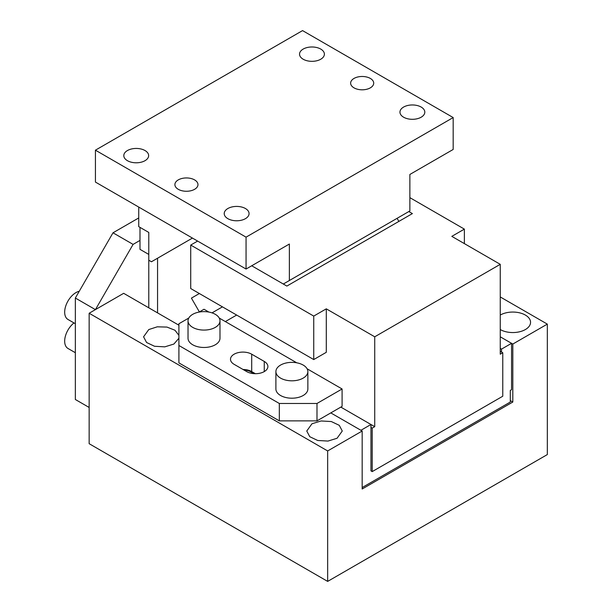 <?xml version="1.0" encoding="UTF-8"?>
<svg xmlns="http://www.w3.org/2000/svg" width="612" height="612" viewBox="0 0 612 612"><rect width="100%" height="100%" fill="white"/><g stroke="black" fill="none" stroke-linecap="round" stroke-linejoin="round"><path stroke-width="0.92" d="M500.256 329.554A17.756 10.251 0 0 0 525.364 329.554A17.756 10.251 0 0 0 530.558 322.31A17.756 10.251 0 0 0 519.603 312.839A17.756 10.251 0 0 0 500.256 315.058M362.174 487.55L510.301 402.03L510.301 390.433L511.556 389.706L511.556 343.324L500.256 336.799L512.81 344.051L547.327 324.115L500.256 296.942M547.327 324.115L547.327 454.571L327.657 581.4L327.657 450.945L362.174 431.016L362.174 488.996L512.81 402.03L512.81 344.051M178.903 325.209L123.67 293.316L89.153 313.245L89.153 443.7L327.657 581.4M510.301 400.577L512.81 402.03M133.087 244.395L95.426 309.626L75.345 298.029L112.998 232.805L133.087 244.395L139.987 240.409M89.153 313.245L327.657 450.945M511.556 343.324L501.511 349.123L501.511 352.022L502.766 352.749L500.256 354.195L500.256 264.33L374.728 336.799L374.728 426.671L372.218 428.117L372.218 471.6L370.964 470.88L370.964 424.491L360.919 430.29L330.794 412.901L316.985 420.872L316.985 403.476L342.093 388.98L342.093 406.376L330.794 412.901L362.174 431.016M188.787 318.049L178.903 323.756L178.903 362.893L279.324 420.872L316.985 420.872M311.959 423.772L306.765 431.016L309.756 436.708L317.72 440.487L327.978 441.068L337.067 438.261L342.269 431.016L339.278 425.325L331.306 421.546L321.055 420.964L311.959 423.772M178.903 335.353L174.956 330.235L166.946 327.076L157.253 326.823L148.777 329.554L143.575 336.799L146.566 342.498L154.538 346.27L164.789 346.851L173.885 344.051L178.903 338.252M89.153 407.462L75.345 399.491L75.345 298.029M112.998 232.805L138.733 217.948M253.138 373.565A11.536 6.663 0 0 0 251.081 371.951A11.536 6.663 0 0 0 243.981 370.031M279.324 420.872L279.324 403.476L316.985 403.476M178.903 345.497L279.324 403.476M208.876 312.074L204.01 309.259L199.145 312.074M251.708 354.195A12.424 7.176 0 0 0 238.167 352.642A12.424 7.176 0 0 0 230.495 359.267A12.424 7.176 0 0 0 234.136 364.339L246.69 371.591A12.424 7.176 0 0 0 260.23 373.144A12.424 7.176 0 0 0 267.903 366.512A12.424 7.176 0 0 0 264.262 361.44L251.708 354.195L251.708 371.591L255.349 373.687M251.708 371.591A12.424 7.176 0 0 0 243.048 369.487M342.093 388.98L307.094 368.776M296.743 362.801L219.226 318.049M188.029 320.856L188.029 338.252A15.981 9.226 0 0 0 192.711 344.77A15.981 9.226 0 0 0 210.123 346.774A15.981 9.226 0 0 0 219.983 338.252L219.983 320.856A15.981 9.226 0 0 0 215.309 314.331A15.981 9.226 0 0 0 197.89 312.334A15.981 9.226 0 0 0 188.029 320.856A15.981 9.226 0 0 0 192.711 327.382A15.981 9.226 0 0 0 210.123 329.378A15.981 9.226 0 0 0 219.983 320.856M275.897 371.591L275.897 388.98A15.981 9.226 0 0 0 280.579 395.505A15.981 9.226 0 0 0 297.99 397.502A15.981 9.226 0 0 0 307.859 388.98L307.859 371.591A15.981 9.226 0 0 0 303.177 365.066A15.981 9.226 0 0 0 285.766 363.069A15.981 9.226 0 0 0 275.897 371.591A15.981 9.226 0 0 0 280.579 378.109A15.981 9.226 0 0 0 297.99 380.113A15.981 9.226 0 0 0 307.859 371.591M75.345 323.725L67.978 319.472A15.981 9.226 -60 0 1 64.673 312.158A15.981 9.226 -60 0 1 79.246 291.258M75.345 352.711L67.978 348.465A15.981 9.226 -60 0 1 64.673 341.152A15.981 9.226 -60 0 1 73.975 322.937M157.559 258.226L157.559 312.885M160.229 256.688L192.443 238.083L151.439 261.76L148.777 260.222L148.777 232.438L138.733 226.639L138.733 207.07M212.02 312.877L222.447 306.857L212.02 312.877M289.369 280.518L409.872 210.949L409.872 174.458L453.178 149.458L453.178 117.565L246.062 237.15L246.062 269.035L289.369 244.035L289.369 280.518L283.31 284.022L397.096 218.323L398.871 221.399M199.367 293.538L191.418 298.12L199.39 311.929M148.777 254.424L139.987 249.352L139.987 227.366M148.777 260.222L148.777 307.813M246.062 269.035L95.426 182.07L95.426 150.177L246.062 237.15M453.178 117.565L302.55 30.6L95.426 150.177M370.337 87.853A11.536 6.663 180 0 1 354.011 87.853A11.536 6.663 180 0 1 350.638 83.14A11.536 6.663 180 0 1 354.011 78.435A11.536 6.663 180 0 1 370.337 78.435A11.536 6.663 180 0 1 373.71 83.14A11.536 6.663 180 0 1 370.337 87.853M194.593 189.315A11.536 6.663 180 0 1 178.276 189.315A11.536 6.663 180 0 1 174.894 184.602A11.536 6.663 180 0 1 178.276 179.897A11.536 6.663 180 0 1 194.593 179.897A11.536 6.663 180 0 1 197.974 184.602A11.536 6.663 180 0 1 194.593 189.315M320.749 59.226A12.424 7.176 180 0 1 303.177 59.226A12.424 7.176 180 0 1 299.536 54.154A12.424 7.176 180 0 1 303.177 49.082A12.424 7.176 180 0 1 320.749 49.082A12.424 7.176 180 0 1 324.391 54.154A12.424 7.176 180 0 1 320.749 59.226M421.171 117.206A12.424 7.176 180 0 1 403.599 117.206A12.424 7.176 180 0 1 399.957 112.134A12.424 7.176 180 0 1 403.599 107.062A12.424 7.176 180 0 1 421.171 107.062A12.424 7.176 180 0 1 424.812 112.134A12.424 7.176 180 0 1 421.171 117.206M145.013 160.688A12.424 7.176 180 0 1 127.434 160.688A12.424 7.176 180 0 1 123.8 155.616A12.424 7.176 180 0 1 127.434 150.544A12.424 7.176 180 0 1 145.013 150.544A12.424 7.176 180 0 1 148.647 155.616A12.424 7.176 180 0 1 145.013 160.688M245.435 218.668A12.424 7.176 180 0 1 227.855 218.668A12.424 7.176 180 0 1 224.222 213.596A12.424 7.176 180 0 1 227.855 208.524A12.424 7.176 180 0 1 245.435 208.524A12.424 7.176 180 0 1 249.069 213.596A12.424 7.176 180 0 1 245.435 218.668M372.218 471.6L502.766 396.232L502.766 352.749M370.964 427.39L372.218 428.117M501.511 352.022L500.256 351.296M374.728 426.671L340.83 407.102M374.728 336.799L326.288 308.838L326.288 352.321L313.734 359.565L190.722 288.543L190.722 245.06L313.734 316.083L313.734 359.565M225.346 321.583L236.645 315.058M464.37 243.607L464.37 229.118L451.817 236.362L500.256 264.33M501.511 349.123L500.256 348.396M408.831 211.545L412.389 213.596L286.86 286.072L251.708 265.776M326.288 308.838L313.734 316.083M197.622 241.074L190.722 245.06M464.37 229.118L409.872 197.653M264.262 361.44L264.262 371.591"/></g></svg>
